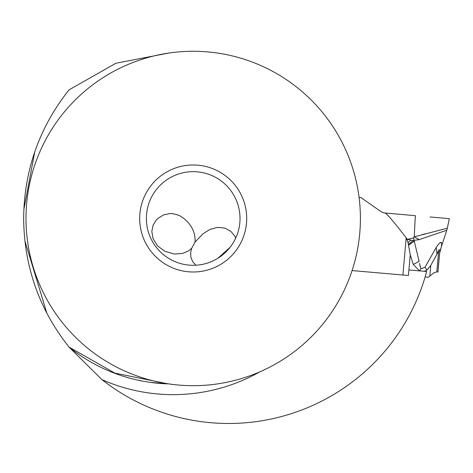<?xml version="1.0" encoding="UTF-8"?>
<svg xmlns="http://www.w3.org/2000/svg" width="473" height="473" viewBox="0 0 473 473"><rect width="100%" height="100%" fill="white"/><g stroke="black" fill="none" stroke-linecap="round" stroke-linejoin="round"><path stroke-width="0.71" d="M419.45 263.437L420.94 268.835L419.462 270.81L413.266 264.425L410.239 254.793L408.051 242.619L406.171 237.818M420.94 268.835L425.008 267.245L436.289 247.32C440.576 240.946 442.267 240.745 441.362 246.711L446.778 230.215L419.196 239.628L414.082 240.361L419.102 261.445L413.266 264.425M425.008 267.245L427.024 270.03L424.417 271.307M420.195 266.778L420.012 266.08M425.121 276.959L428.455 277.255L433.706 272.85L436.632 271.928L437.968 272.04L439.914 249.791L438.737 250.093L436.969 254.196L436.289 247.32L437.525 245.505M440.109 242.75L441.504 242.448M439.506 253.806L441.362 246.717M408.489 244.44L413.065 240.686L407.537 239.297L413.544 237.913L414.082 240.361L413.065 240.686L414.076 241.295L408.648 245.197M427.024 270.036L430.743 265.448L436.969 254.196M410.239 254.793L408.43 275.499L352.083 270.574M413.544 237.913L414.212 236.878L447.304 228.187L449.35 218.656L430.052 216.971M425.316 233.798L422.07 234.679M419.196 239.628L414.212 236.878L415.341 215.682L384.821 212.986A10.702 10.702 0 0 1 380.375 211.183L360.804 197.483L359.06 197.33L360.804 197.483L380.375 211.183A10.702 10.702 0 0 0 384.821 212.986L415.341 215.682M402.925 275.02L406.177 237.813C393.37 221.222 386.252 212.945 384.821 212.986M407.076 239.586L407.537 239.297L406.579 238.475M410.789 240.219L408.051 242.619M441.362 246.711L439.671 252.564M166.366 383.52L114.909 373.132L68.993 347.07C39.229 309.437 24.117 266.571 23.65 218.479C24.117 170.392 39.229 127.527 68.993 89.894L115.932 63.234L168.642 53.088M141.699 380.936L140.168 380.635M151.531 382.533L152.519 382.657M158.473 383.296L162.771 383.627M168.081 383.869L150.308 382.367M68.993 347.07A165.467 165.467 0 0 0 168.749 383.893A165.467 165.467 0 0 1 68.993 347.07L101.926 379.618A204.992 204.992 0 0 0 426.664 271.508L408.914 269.953M24.874 240.84L46.904 313.321C49.647 318.565 49.647 318.565 46.904 313.321M23.691 214.287L23.715 213.353M23.845 209.563L34.736 151.987C36.705 146.24 36.705 146.24 34.736 151.987M195.071 242.07L191.707 248.266L188.615 250.85L182.531 253.445L174.49 254.036L164.728 251.252L157.503 245.824L153.045 238.629L151.821 231.457L153.075 225.266L156.131 220.199L157.805 218.479L163.522 214.931L170.008 213.536L172.604 213.589L179.297 215.422L183.902 218.479C191.802 225.03 195.526 232.887 195.071 242.07L202.929 233.833L209.846 229.458L217.503 227.353L224.77 228.075L230.806 231.279L234.856 236.139L235.743 238.02M191.707 248.266L190.678 252.328L190.82 257.206L192.736 261.776L195.923 265.217M217.858 258.276L229.961 247.468L231.492 245.416M234.023 241.401L235.737 238.037M240.018 218.479A46.815 46.815 0 0 1 193.197 265.3A46.815 46.815 0 0 1 146.382 218.479A46.815 46.815 0 0 1 193.197 171.664A46.815 46.815 0 0 1 240.018 218.479M139.689 218.479A53.508 53.508 0 0 1 193.197 164.976A53.508 53.508 0 0 1 246.705 218.479A53.508 53.508 0 0 1 193.197 271.987A53.508 53.508 0 0 1 139.689 218.479M360.402 218.479A167.206 167.206 0 0 0 193.197 51.273A167.206 167.206 0 0 0 25.991 218.479A167.206 167.206 0 0 0 193.197 385.69A167.206 167.206 0 0 0 360.402 218.479M429.809 276.12L430.743 265.448M436.821 271.94L438.737 250.093M259.854 371.825A176.169 176.169 0 0 1 101.926 379.618M446.778 230.215L447.322 228.187M139.647 380.529L139.677 380.215"/></g></svg>
